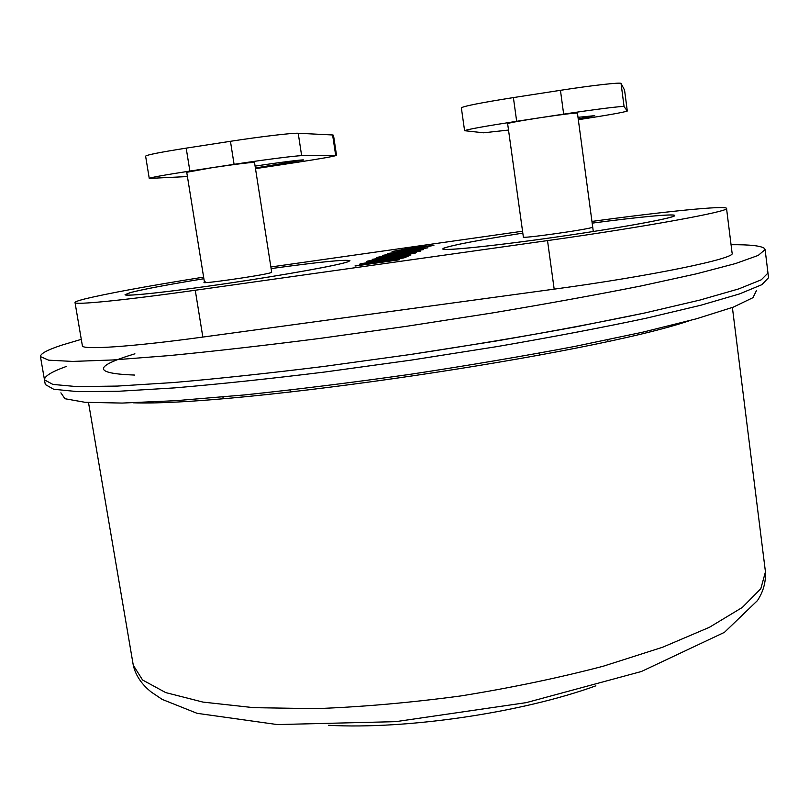 <?xml version="1.0" encoding="UTF-8"?>
<svg xmlns="http://www.w3.org/2000/svg" width="809" height="809" viewBox="0 0 809 809"><rect width="100%" height="100%" fill="white"/><g stroke="black" fill="none" stroke-linecap="round" stroke-linejoin="round"><path stroke-width="1.21" d="M767.256 271.581L767.974 273.038L761.259 279.813L738.809 288.884L699.906 300.068L644.945 312.941L575.836 326.866C523.726 336.443 468.573 345.655 410.375 354.504L324.47 366.366C268.891 373.242 218.663 378.622 173.793 382.515L117.467 386.075L76.986 386.621L52.868 384.417L44.485 379.876C44.273 376.276 51.523 371.806 66.247 366.477M45.284 384.518L53.707 389.26L77.846 391.647L118.336 391.283L174.673 387.885C219.542 384.083 269.761 378.774 325.329 371.948L411.205 360.116L496.827 346.626C551.991 337.1 601.603 327.665 645.653 318.341L700.574 305.306L739.446 293.95L761.856 284.687L768.55 277.72L767.974 273.038L761.259 279.813L738.809 288.884L699.906 300.068L644.945 312.941C600.865 322.184 551.232 331.548 496.028 341.034L410.375 354.504L324.47 366.366C268.891 373.242 218.663 378.622 173.793 382.515L117.467 386.075L76.986 386.621L52.868 384.417L44.485 379.876L45.284 384.518M756.405 290.653L752.967 297.672L733.359 307.107L696.64 318.736L643.155 332.084L574.805 346.434C522.897 356.243 467.845 365.567 409.647 374.405C351.44 382.647 296.367 389.493 244.399 394.934L175.897 400.667L122.149 403.074L85.056 402.306L64.932 398.726L60.897 392.83M203.625 277.123C147.005 286.164 107.162 293.495 84.096 299.118C78.018 300.695 74.994 301.838 75.025 302.546C74.034 305.236 123.524 300.392 195.262 290.249L547.521 240.597C644.915 226.955 730.588 211.22 726.533 208.388C726.401 205.203 663.734 211.604 591.945 221.423M75.025 302.546L82.376 345.746C81.679 350.095 131.28 346.889 202.837 337.07L554.175 289.147C651.316 276.041 736.443 258.314 732.115 253.227L726.533 208.388M81.284 339.355L62.546 344.907C47.711 349.71 40.349 353.604 40.45 356.607L48.682 360.177L72.668 361.421L113.068 359.954L169.374 355.586C214.243 351.227 264.513 345.494 320.172 338.384L406.209 326.351L492.064 313.002C547.4 303.719 597.173 294.678 641.395 285.88L696.559 273.796L735.654 263.512L758.255 255.401L765.112 249.597L764.414 248.403C761.006 245.794 749.882 244.561 731.063 244.722M203.878 278.731C168.272 284.556 143.85 289.157 130.633 292.534L125.344 294.638C124.92 296.731 170.173 291.867 227.814 283.342C285.415 274.848 338.991 265.119 347.87 261.772L349.66 260.731C345.574 259.335 319.393 261.954 271.116 268.588C319.555 261.924 345.837 259.295 349.943 260.69L348.143 261.732C339.254 265.089 285.547 274.838 227.804 283.362C170.011 291.907 124.637 296.782 125.061 294.678L130.37 292.575C143.648 289.177 168.151 284.566 203.878 278.721M674.746 215.487L674.746 215.518C676.122 217.631 622.708 227.521 558.604 236.713C494.511 245.936 442.027 251.296 442.756 248.919L443.635 248.211C452.271 245.117 478.665 240.081 522.826 233.123C478.817 240.071 452.514 245.087 443.908 248.171L443.039 248.869C442.311 251.245 494.673 245.906 558.604 236.703C622.546 227.531 675.828 217.661 674.453 215.558C674.21 213.576 637.856 217.075 592.178 223.132C637.998 217.034 674.494 213.525 674.746 215.487M433.907 245.41L410.102 249.566L392.062 251.478L415.998 247.19L433.907 245.41M395.834 255.442L416.433 251.69L401.173 253.257L380.726 256.858L395.854 255.583M395.267 255.664L376.407 257.474L401.729 253.025L420.801 251.043L395.267 255.664M366.295 261.58L409.9 255.422L366.315 261.742M355.05 265.868L372.231 263.441L359.338 264.23L375.71 262.844L404.217 257.818L378.42 262.571L399.686 259.74L355.07 266.03M134.698 375.073C92.964 373.546 93.045 366.457 134.911 353.806M522.563 231.212L270.863 266.98M360.774 263.683L401.213 257.808L408.262 256.109L405.188 257.414L360.774 263.683M403.873 257.596L403.752 256.746M372.191 259.335L415.634 252.995L394.832 256.584L410.982 254.956L391.01 257.211L367.66 261.064L387.875 257.565L372.191 259.335M382.556 255.391L418.769 249.233L387.42 253.541L427.921 247.797L391.839 253.965L423.673 249.597L382.566 255.422M410.537 249.394L430.853 245.835L415.614 247.352L395.368 250.881L410.537 249.394M424.027 247.008L400.091 250.537L409.293 248.555L426.222 246.098L415.361 248.232L424.027 247.008M205.628 281.916C192.33 285.486 262.743 275.525 270.853 272.684M523.474 236.916C517.952 239.434 592.815 228.846 592.684 227.107M593.3 231.516L577.444 113.118C575.027 112.845 562.589 114.382 540.129 117.73C520.066 120.844 509.225 122.806 507.627 123.625L523.362 237.037M578.334 119.712C607.994 115.141 624.315 112.249 627.299 111.015L624.083 106.626C624.376 105.706 595.363 109.286 563.661 114.14L516.668 121.299C484.328 126.315 466.975 129.45 464.599 130.714L483.57 132.797L508.527 130.057M464.599 130.714L461.352 107.83C463.678 106.131 481.021 102.723 513.391 97.586L560.445 90.315C592.198 85.37 621.292 82.124 621.059 83.448L624.083 106.626M627.288 110.995L624.568 90.112L627.299 111.015M624.568 90.112L621.059 83.448M578.01 117.325L594.726 115.657L578.233 118.974M255.098 166.108L255.29 166.088C279.115 162.447 304.295 159.292 303.557 160L255.391 167.999M271.693 272.269L254.522 162.447C251.033 162.275 236.865 164.025 212.009 167.706L186.737 172.287L204.475 282.422M255.492 168.646L296.994 162.356C321.476 158.604 334.653 156.268 336.534 155.338L301.646 155.682C296.367 155.641 263.774 159.788 234.084 164.328L189.872 171.063C164.156 175.037 150.616 177.484 149.25 178.415L187.425 176.564M149.25 178.415L145.61 156.137C146.914 154.863 160.445 152.203 186.191 148.138L230.454 141.302C260.185 136.681 292.868 132.828 298.218 133.263L301.646 155.682M335.664 155.237L332.61 134.972L333.49 135.184L336.534 155.338M332.61 134.972L298.218 133.263M689.602 320.657C590.772 354.312 237.613 406.462 133.273 402.811M88.505 402.548L133.273 665.21L142.566 679.995L165.693 692.585L202.958 702.091L253.632 707.663L315.783 708.654C361.987 706.945 410.315 702.708 460.786 695.942C511.066 687.832 558.564 677.922 603.281 666.201L662.49 647.291L709.392 627.309L742.318 607.438L760.824 588.699L765.445 571.862L732.388 307.471M195.262 290.249L202.837 337.07M547.521 240.597L554.175 289.147M513.391 97.586L516.668 121.299M563.661 114.14L560.445 90.315M186.191 148.138L189.872 171.063M234.084 164.328L230.454 141.302M133.273 665.21C135.558 675.343 141.575 684.303 151.323 692.089L162.134 699.38L197.103 713.326L277.305 724.571L395.712 721.658L526.244 702.637L641.395 671.5L724.439 632.345L757.436 600.602C763.261 591.794 765.931 582.217 765.445 571.862M328.535 725.299C406.806 729.617 522.199 712.577 595.879 685.82M416.433 251.69L416.504 252.206M40.45 356.607L44.485 379.876M765.112 249.597L767.974 273.038M607.802 339.78L608.004 341.317M539.472 353.108L539.745 355.08M290.107 390.059L290.421 392.041M222.92 396.956L223.173 398.544"/></g></svg>
